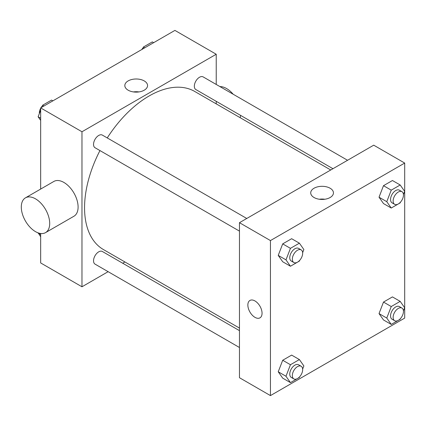 <?xml version="1.0" encoding="UTF-8"?>
<svg xmlns="http://www.w3.org/2000/svg" width="426" height="426" viewBox="0 0 426 426"><rect width="100%" height="100%" fill="white"/><g stroke="black" fill="none" stroke-linecap="round" stroke-linejoin="round"><path stroke-width="0.64" d="M108.129 271.681L81.973 286.783L40.662 262.938L40.662 233.491M40.662 189.064L40.662 107.911L174.916 30.4L216.227 54.251L216.227 84.454M124.946 261.974L122.736 263.252M99.956 150.575A91.281 52.702 120 0 0 84.556 207.781A91.281 52.702 120 0 0 103.459 249.572L239.465 328.089M330.746 169.99L194.741 91.468A91.281 52.702 120 0 0 107.256 137.928M216.227 101.319L216.227 103.869M81.973 286.783L81.973 131.762L216.227 54.251M347.563 160.277L203.149 76.904A7.301 4.217 120 0 0 197.52 78.858A7.301 4.217 120 0 0 194.336 86.206A7.301 4.217 120 0 0 195.848 89.551L332.956 168.712M239.465 330.645L102.352 251.484A7.301 4.217 120 0 0 96.729 253.438A7.301 4.217 120 0 0 93.539 260.792A7.301 4.217 120 0 0 95.051 264.131L239.465 347.51M239.465 231.121L95.051 147.742A7.301 4.217 -60 0 1 95.051 139.313A7.301 4.217 -60 0 1 102.352 135.095L246.766 218.474M81.973 131.762L40.662 107.911M128.151 90.195A11.369 6.566 180 0 1 124.823 85.551A11.369 6.566 180 0 1 136.192 78.991A11.369 6.566 180 0 1 147.561 85.551A11.369 6.566 180 0 1 140.543 91.617A11.369 6.566 180 0 1 128.151 90.195M25.459 197.845L53.857 181.449A20.081 11.593 60 0 1 69.331 186.828A20.081 11.593 60 0 1 78.102 207.036A20.081 11.593 60 0 1 73.943 216.232L45.539 232.628A20.081 11.593 60 0 1 25.459 221.035A20.081 11.593 60 0 1 25.459 197.845A20.081 11.593 60 0 1 40.933 203.223A20.081 11.593 60 0 1 49.698 223.432A20.081 11.593 60 0 1 45.539 232.628M240.104 117.656A20.081 11.593 -120 0 0 240.61 115.393M233.16 94.231A20.081 11.593 -120 0 0 219.949 86.606M133.434 91.92A11.369 6.566 180 0 1 138.945 91.92M239.465 377.713L239.465 222.686L373.719 145.175L404.7 163.062L404.7 318.089L270.446 395.6L239.465 377.713M400.461 202.169L400.19 202.877L391.244 208.037L383.496 203.569L379.028 197.206L383.496 185.677L392.442 180.517L400.19 184.985L404.657 191.349L403.438 194.49M299.67 376.749L299.393 377.457L290.447 382.617L282.704 378.15L278.231 371.786L282.704 360.258L291.645 355.098L299.393 359.571L303.866 365.929L302.646 369.076M270.446 395.6L270.446 240.573L404.7 163.062M400.461 318.557L400.19 319.26L391.244 324.426L383.496 319.953L379.028 313.595L383.496 302.066L392.442 296.906L400.19 301.374L404.657 307.737L403.438 310.879M299.67 260.361L299.393 261.069L290.447 266.234L282.704 261.761L278.231 255.398L282.704 243.874L291.645 238.709L299.393 243.182L303.866 249.54L302.646 252.687M270.446 240.573L239.465 222.686M314.042 197.515A11.369 6.566 180 0 1 310.714 192.877A11.369 6.566 180 0 1 322.083 186.311A11.369 6.566 180 0 1 333.452 192.877A11.369 6.566 180 0 1 326.433 198.942A11.369 6.566 180 0 1 314.042 197.515M262.054 313.243A10.043 5.799 60 0 1 259.977 317.839A10.043 5.799 60 0 1 249.934 312.04A10.043 5.799 60 0 1 249.934 300.447A10.043 5.799 60 0 1 257.671 303.136A10.043 5.799 60 0 1 262.054 313.243M259.977 317.839A10.043 5.799 60 0 1 249.934 312.04A10.043 5.799 60 0 1 249.934 300.447M319.33 199.246A11.369 6.566 180 0 1 324.836 199.246M290.447 266.234L285.979 259.871L290.447 248.342L299.393 243.182M301.155 249.87L298.573 248.385A7.301 4.217 120 0 0 292.944 250.339A7.301 4.217 120 0 0 289.76 257.687A7.301 4.217 120 0 0 291.272 261.031L293.849 262.522A7.301 4.217 120 0 0 301.155 258.305A7.301 4.217 120 0 0 301.155 249.87A7.301 4.217 120 0 0 295.527 251.83A7.301 4.217 120 0 0 292.337 259.178A7.301 4.217 120 0 0 293.849 262.522M285.979 259.871L278.231 255.398M290.447 248.342L282.704 243.874M391.244 208.037L386.771 201.679L391.244 190.15L400.19 184.985M401.947 191.679L399.364 190.188A7.301 4.217 120 0 0 393.741 192.147A7.301 4.217 120 0 0 390.551 199.496A7.301 4.217 120 0 0 392.064 202.84L394.646 204.326A7.301 4.217 120 0 0 401.947 200.113A7.301 4.217 120 0 0 401.947 191.679A7.301 4.217 120 0 0 396.318 193.638A7.301 4.217 120 0 0 393.134 200.987A7.301 4.217 120 0 0 394.646 204.326M386.771 201.679L379.028 197.206M391.244 190.15L383.496 185.677M290.447 382.617L285.979 376.259L290.447 364.731L299.393 359.571M301.155 366.259L298.573 364.768A7.301 4.217 120 0 0 292.944 366.727A7.301 4.217 120 0 0 289.76 374.076A7.301 4.217 120 0 0 291.272 377.42L293.849 378.911A7.301 4.217 120 0 0 301.155 374.694A7.301 4.217 120 0 0 301.155 366.259A7.301 4.217 120 0 0 295.527 368.218A7.301 4.217 120 0 0 292.337 375.567A7.301 4.217 120 0 0 293.849 378.911M285.979 376.259L278.231 371.786M290.447 364.731L282.704 360.258M391.244 324.426L386.771 318.062L391.244 306.539L400.19 301.374M401.947 308.067L399.364 306.576A7.301 4.217 120 0 0 393.741 308.53A7.301 4.217 120 0 0 390.551 315.884A7.301 4.217 120 0 0 392.064 319.223L394.646 320.714A7.301 4.217 120 0 0 401.947 316.502A7.301 4.217 120 0 0 401.947 308.067A7.301 4.217 120 0 0 396.318 310.022A7.301 4.217 120 0 0 393.134 317.37A7.301 4.217 120 0 0 394.646 320.714M386.771 318.062L379.028 313.595M391.244 306.539L383.496 302.066M40.662 120.388L38.122 116.772L40.662 110.222M41.817 107.245L42.595 105.249L51.541 100.083L52.883 100.855M40.662 118.242L38.122 116.772M43.937 106.021L42.595 105.249M40.662 108.316A7.301 4.217 120 0 0 39.32 113.098A7.301 4.217 120 0 0 39.341 113.63M42.318 105.957A7.301 4.217 120 0 0 41.013 107.709M142.614 49.049L143.386 47.052L152.332 41.892L153.674 42.664M144.733 47.829L143.386 47.052M143.115 47.76A7.301 4.217 120 0 0 141.805 49.517M40.662 236.776L38.223 232.9M40.662 234.625L38.122 233.16"/></g></svg>
